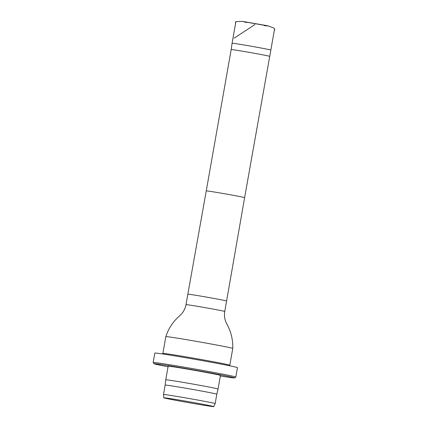 <?xml version="1.0" encoding="UTF-8"?>
<svg xmlns="http://www.w3.org/2000/svg" width="428" height="428" viewBox="0 0 428 428"><rect width="100%" height="100%" fill="white"/><g stroke="black" fill="none" stroke-linecap="round" stroke-linejoin="round"><path stroke-width="0.64" d="M269.538 56.314A19.474 0.374 -170 0 0 251.562 52.767A19.474 0.374 -170 0 0 231.323 49.53A19.474 0.374 -170 0 0 231.184 49.552L206.259 190.899A19.474 0.374 -170 0 1 206.398 190.883A19.474 0.374 -170 0 1 226.637 194.114A19.474 0.374 -170 0 1 244.613 197.666L270.844 50.076A19.677 0.38 -170 0 0 252.681 46.486A19.677 0.38 -170 0 0 232.233 43.223A19.677 0.38 -170 0 0 232.088 43.239L235.742 22.513M231.184 49.552L232.088 43.239M185.998 304.65A19.677 0.38 -170 0 1 186.137 304.629A19.677 0.38 -170 0 1 206.585 307.898A19.677 0.38 -170 0 1 224.748 311.482C224.133 315.115 224.513 318.635 225.893 322.049L227.429 325.103C231.238 332.412 233.019 340.19 232.768 348.435L232.768 348.435A33.989 0.653 -170 0 0 201.347 342.234A33.989 0.653 -170 0 0 166.075 336.595A33.989 0.653 -170 0 0 165.823 336.633L165.823 336.633C168.407 328.8 172.741 322.097 178.824 316.533L181.306 314.189C183.773 311.456 185.335 308.272 185.998 304.65L187.839 294.191A19.677 0.38 -170 0 1 187.983 294.175A19.677 0.38 -170 0 1 208.431 297.439A19.677 0.38 -170 0 1 226.594 301.028L244.613 197.666M191.819 402.234A25.375 0.487 -170 0 0 163.785 397.789A25.375 0.487 -170 0 0 188.689 402.673A25.375 0.487 -170 0 0 213.765 406.6A25.375 0.487 -170 0 0 191.819 402.234M213.765 406.6L215.161 403.609A26.231 0.503 -170 0 0 192.477 399.099A26.231 0.503 -170 0 0 163.496 394.498A26.231 0.503 -170 0 0 163.496 394.504L163.785 397.789M215.161 403.609L216.819 394.199A26.231 0.503 -170 0 0 194.135 389.689A26.231 0.503 -170 0 0 165.16 385.088L163.496 394.498M216.819 394.199L218.055 389.025A26.547 0.508 -170 0 0 218.055 389.02A26.547 0.508 -170 0 0 195.093 384.462A26.547 0.508 -170 0 0 165.764 379.802L165.16 385.088M218.055 389.02L220.452 375.426A26.547 0.508 -170 0 0 197.49 370.862A26.547 0.508 -170 0 0 168.161 366.208L165.764 379.802M220.35 376.014A40.89 0.786 -170 0 0 234.571 377.929A40.89 0.786 -170 0 0 199.213 370.889A40.89 0.786 -170 0 0 154.043 363.73A40.89 0.786 -170 0 0 168.06 366.796M234.571 377.929L235.801 377.068A41.955 0.808 -170 0 0 235.812 377.057A41.955 0.808 -170 0 0 199.523 369.846A41.955 0.808 -170 0 0 153.176 362.484A41.955 0.808 -170 0 0 153.181 362.5L154.043 363.73M235.812 377.057L237.47 367.641A41.955 0.808 -170 0 0 201.181 360.435A41.955 0.808 -170 0 0 154.834 353.073L153.176 362.484M235.582 23.428L235.395 22.069L236.556 21.55L242.569 21.4M165.823 336.633L162.865 353.41A33.989 0.653 10 0 1 163.116 353.378A33.989 0.653 10 0 1 198.437 359.022A33.989 0.653 10 0 1 229.809 365.212L232.768 348.435M274.337 30.254L274.824 29.848L274.171 28.2L267.848 25.798L242.542 21.4M264.247 25.653L267.944 25.948L243.083 21.566L246.656 22.55M234.196 38.119L253.788 25.311M253.702 25.295L254.901 24.487M270.844 50.076L274.498 29.345M206.259 190.899L187.839 294.191M224.748 311.482L226.594 301.028M162.865 353.41L162.581 353.967M229.889 365.833L229.809 365.212"/></g></svg>
